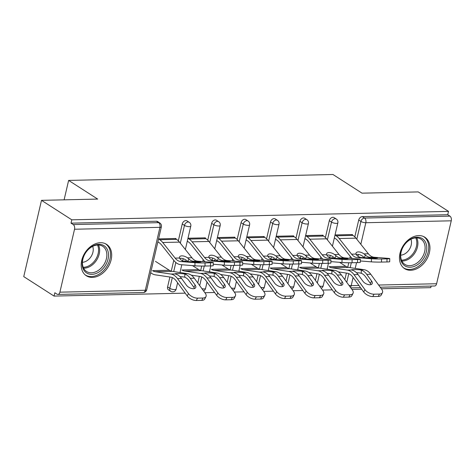 <?xml version="1.0" encoding="UTF-8"?>
<svg xmlns="http://www.w3.org/2000/svg" width="475" height="475" viewBox="0 0 475 475"><rect width="100%" height="100%" fill="white"/><g stroke="black" fill="none" stroke-linecap="round" stroke-linejoin="round"><path stroke-width="0.71" d="M92.405 277.4A18.685 13.585 122.7 0 0 109.856 263.655A18.685 13.585 122.7 0 0 106.543 244.334A18.685 13.585 122.7 0 0 100.48 242.707A18.685 13.585 122.7 0 0 83.03 256.452A18.685 13.585 122.7 0 0 86.343 275.773A18.685 13.585 122.7 0 0 92.405 277.4M410.667 270.275A18.685 13.585 122.7 0 0 428.117 256.53A18.685 13.585 122.7 0 0 424.804 237.209A18.685 13.585 122.7 0 0 418.742 235.582A18.685 13.585 122.7 0 0 401.292 249.328A18.685 13.585 122.7 0 0 404.605 268.648A18.685 13.585 122.7 0 0 410.667 270.275M54.055 296.085L54.833 292.754L57.042 294.173A3.592 2.215 -91.3 0 0 57.902 294.429A3.592 2.215 -91.3 0 0 59.897 292.173L74.539 229.241A3.592 2.215 -91.3 0 0 73.239 224.574L71.024 223.149L71.802 219.812L41.497 200.343L23.75 276.616L54.055 296.085L185.197 293.152M204.873 292.713L214.611 292.493M234.288 292.054L244.025 291.834M263.696 291.395L273.44 291.175M293.111 290.736L302.848 290.516M322.525 290.077L332.262 289.863M351.939 289.418L361.677 289.204M381.348 288.764L430.766 287.654L431.128 286.075M41.497 200.343L97.684 199.084L68.626 180.411L64.107 199.838M68.626 180.411L332.963 174.497L362.021 193.165L418.208 191.912L448.513 211.381L447.735 214.718L362.324 216.63L364.539 218.049L449.95 216.137L447.735 214.718M449.95 216.137A3.592 2.215 88.7 0 1 451.25 220.81L436.608 283.741A3.592 2.215 88.7 0 1 434.607 285.998L380.22 287.215M71.802 219.812L448.513 211.381M335.041 234.935L352.438 234.549L352.331 234.988M344.82 265.685L345.141 265.893M167.604 286.912L169.812 288.331A3.592 2.613 -57.3 0 0 170.703 291.294L168.488 289.869A3.592 2.613 -57.3 0 1 167.604 286.912L169.902 277.02M171.267 271.166L173.785 260.33M178.327 240.819L182.246 223.98A3.592 2.613 -57.3 0 1 185.85 220.578A3.592 2.613 -57.3 0 1 187.013 220.893L189.228 222.312A3.592 2.613 -57.3 0 0 188.064 222.003A3.592 2.613 122.7 0 0 184.46 225.399L182.246 223.98M71.024 223.149L156.435 221.237A3.592 2.613 -57.3 0 1 157.605 221.552L159.82 222.971A3.592 2.613 -57.3 0 0 158.65 222.662L156.435 221.237M344.838 279.692L346.376 273.072M347.742 267.211L348.781 262.758M349.814 258.305L350.265 256.381M354.801 236.871L358.72 220.026A3.592 2.613 -57.3 0 1 362.324 216.63M205.271 238.278L205.372 237.838L187.975 238.23M197.754 268.981L198.075 269.188M227.187 282.322L228.73 275.702M230.09 269.848L231.129 265.394M232.162 260.935L232.613 259.017M237.15 239.501L241.068 222.662A3.592 2.613 -57.3 0 1 244.672 219.26A3.592 2.613 -57.3 0 1 245.842 219.575L248.057 221A3.592 2.613 -57.3 0 0 246.887 220.685A3.592 2.613 122.7 0 0 243.283 224.081L241.068 222.662M264.094 236.96L264.195 236.52L246.804 236.912M256.577 267.663L256.904 267.87M286.015 281.01L287.553 274.39M288.919 268.529L289.952 264.076M290.991 259.617L291.436 257.699M295.978 238.183L299.897 221.344A3.592 2.613 -57.3 0 1 303.501 217.948A3.592 2.613 -57.3 0 1 304.665 218.257L306.88 219.682A3.592 2.613 -57.3 0 0 305.716 219.367A3.592 2.613 122.7 0 0 302.112 222.769L299.897 221.344M322.923 235.642L323.024 235.208L305.627 235.594M315.406 266.344L315.727 266.552M315.424 280.351L316.968 273.731M318.327 267.87L319.366 263.417M320.405 258.958L320.851 257.04M325.393 237.524L329.312 220.685A3.592 2.613 -57.3 0 1 332.916 217.289A3.592 2.613 -57.3 0 1 334.079 217.598L336.294 219.023A3.592 2.613 -57.3 0 0 335.13 218.708A3.592 2.613 122.7 0 0 331.526 222.11L329.312 220.685M285.992 267.003L286.318 267.211M293.508 236.301L293.609 235.867L276.212 236.253M256.601 281.669L258.139 275.043M259.504 269.188L260.538 264.735M261.577 260.276L262.022 258.358M266.564 238.842L270.483 222.003A3.592 2.613 -57.3 0 1 274.087 218.607A3.592 2.613 -57.3 0 1 275.257 218.916L277.465 220.341A3.592 2.613 -57.3 0 0 276.302 220.026A3.592 2.613 122.7 0 0 272.697 223.428L270.483 222.003M227.169 268.322L227.489 268.529M234.686 237.619L234.787 237.179L217.39 237.571M197.772 282.981L199.316 276.361M200.676 270.507L201.715 266.048M202.754 261.594L203.199 259.671M207.741 240.16L211.66 223.321A3.592 2.613 -57.3 0 1 215.264 219.919A3.592 2.613 -57.3 0 1 216.428 220.234L218.643 221.659A3.592 2.613 -57.3 0 0 217.479 221.344A3.592 2.613 122.7 0 0 213.875 224.74L211.66 223.321M168.34 269.64L168.667 269.848M175.857 238.937L175.958 238.498L158.561 238.889M376.343 258.168L376.348 257.83L377.518 258.02L375.41 258.198L361.35 257.515A16.049 9.892 88.7 0 1 358.15 256.387A16.049 9.892 88.7 0 1 356.772 255.301L356.001 254.072A5.51 2.737 -154.7 0 1 356.078 252.961A5.51 2.737 -154.7 0 1 358.34 251.904A5.51 2.737 -154.7 0 1 363.987 253.893L365.447 255.105L364.277 257.569A19.16 11.816 -91.3 0 0 364.485 257.765M371.45 258.744A7.184 0.356 1 0 0 381.532 258.976L381.484 262.081A7.184 0.356 -179 0 1 371.397 261.856L371.45 258.744L357.295 257.604A16.049 9.892 88.7 0 1 354.095 256.476A16.049 9.892 88.7 0 1 351.601 254.172L339.186 238.539A19.16 11.816 -91.3 0 0 336.205 235.784L335.023 235.018M381.532 258.976L387 258.851A7.184 0.356 1 0 0 389.755 258.614A7.184 0.356 1 0 0 388.229 258.37L374.074 257.23A16.049 9.892 88.7 0 1 370.874 256.102A16.049 9.892 88.7 0 1 368.386 253.792L355.965 238.159A19.16 11.816 -91.3 0 0 352.984 235.404L351.678 234.567M376.348 257.83L370.019 257.319A16.049 9.892 88.7 0 1 366.825 256.191A16.049 9.892 88.7 0 1 365.447 255.105M364.277 257.569L362.829 256.334A5.51 2.737 25.3 0 0 357.188 254.345A5.51 2.737 25.3 0 0 356.155 254.487M334.347 237.91L335.534 238.67A16.049 9.892 88.7 0 1 338.028 240.979L350.449 256.613A19.16 11.816 -91.3 0 0 352.254 258.501M389.755 258.614L389.702 261.725A7.184 0.356 -179 0 1 386.953 261.962L387 258.851M381.484 262.081L386.953 261.962M360.317 260.965L371.397 261.856M371.005 284.584A5.51 2.874 27.4 0 0 370.393 283.421L365.507 276.723A16.049 9.892 -91.3 0 0 362.68 273.986A16.049 9.892 -91.3 0 0 361.226 273.25L359.557 272.911A5.51 0.457 2.5 0 0 356.47 272.727M339.572 262.319L345.794 266.315A16.049 9.892 -91.3 0 0 348.573 267.395L364.093 269.711A19.16 11.816 88.7 0 1 367.407 270.999A19.16 11.816 88.7 0 1 370.779 274.277L381.71 289.257A7.184 3.753 27.4 0 1 382.44 292.683A7.184 3.753 27.4 0 1 379.478 294.072L374.009 294.197L372.792 296.554A7.184 3.753 -152.6 0 1 363.713 291.994L352.777 277.008A16.049 9.892 -91.3 0 0 349.956 274.271A16.049 9.892 -91.3 0 0 347.178 273.19L338.301 271.86M358.055 274.562A19.16 11.816 88.7 0 0 354.683 271.284A19.16 11.816 88.7 0 0 352.688 270.317L351.708 269.99A5.51 0.457 -177.5 0 1 351.524 269.865A5.51 0.457 -177.5 0 1 353.637 269.592A5.51 0.457 -177.5 0 1 359.694 269.812L361.356 270.127A19.16 11.816 88.7 0 1 363.357 271.094A19.16 11.816 88.7 0 1 366.724 274.366L371.61 281.063A5.51 2.874 -152.6 0 1 372.168 283.694A5.51 2.874 -152.6 0 1 369.9 284.757A5.51 2.874 -152.6 0 1 362.942 281.259L358.055 274.562L354 274.651L364.931 289.631A7.184 3.753 27.4 0 0 374.009 294.197M345.794 266.315L329.015 266.689A16.049 9.892 -91.3 0 0 331.793 267.769L347.308 270.091A19.16 11.816 88.7 0 1 350.627 271.379A19.16 11.816 88.7 0 1 354 274.651M382.44 292.683L381.217 295.046A7.184 3.753 -152.6 0 1 378.254 296.43L372.792 296.554M331.924 257.402L333.29 258.281M328.023 269.378L327.156 268.82M417.092 237.209A16.168 11.756 -57.3 0 1 426.324 251.934A16.168 11.756 -57.3 0 1 410.103 267.229A16.168 11.756 -57.3 0 1 400.87 252.504A16.168 11.756 -57.3 0 1 417.092 237.209M409.67 265.673A14.968 10.883 122.7 0 0 423.652 254.659A14.968 10.883 122.7 0 0 420.998 239.18A14.968 10.883 122.7 0 0 416.142 237.874A14.968 10.883 122.7 0 0 402.159 248.888A14.968 10.883 122.7 0 0 404.813 264.367A14.968 10.883 122.7 0 0 409.67 265.673M400.692 255.17A10.658 7.748 122.7 0 0 409.319 249.47A10.658 7.748 122.7 0 0 410.923 239.257M403.364 267.704A18.561 13.496 122.7 0 0 403.56 267.835A18.561 13.496 122.7 0 0 409.587 269.45A18.561 13.496 122.7 0 0 426.924 255.793A18.561 13.496 122.7 0 0 423.629 236.598A18.561 13.496 122.7 0 0 423.427 236.473M86.058 252.083A16.168 11.756 -57.3 0 1 104.726 246.198A16.168 11.756 -57.3 0 1 104.613 266.6A16.168 11.756 -57.3 0 1 85.945 272.484A16.168 11.756 -57.3 0 1 86.058 252.083M103.229 265.62A14.968 10.883 122.7 0 0 102.737 246.305A14.968 10.883 122.7 0 0 86.058 252.178A14.968 10.883 122.7 0 0 86.551 271.492A14.968 10.883 122.7 0 0 103.229 265.62M82.436 262.295A10.658 7.748 122.7 0 0 90.66 257.195A10.658 7.748 122.7 0 0 92.661 246.377M85.102 274.829A18.561 13.496 122.7 0 0 85.298 274.96A18.561 13.496 122.7 0 0 105.984 267.674A18.561 13.496 122.7 0 0 105.373 243.723A18.561 13.496 122.7 0 0 105.171 243.598M346.928 258.827L346.934 258.489L348.104 258.679L345.996 258.857L331.936 258.174A16.049 9.892 88.7 0 1 328.736 257.046A16.049 9.892 88.7 0 1 327.358 255.96L326.592 254.731A5.51 2.737 -154.7 0 1 326.663 253.62A5.51 2.737 -154.7 0 1 328.932 252.563A5.51 2.737 -154.7 0 1 334.572 254.553L336.033 255.764L334.869 258.228A19.16 11.816 -91.3 0 0 335.071 258.424M342.036 259.403A7.184 0.356 1 0 0 352.123 259.629L352.07 262.74A7.184 0.356 -179 0 1 341.982 262.509L342.036 259.403L327.881 258.263A16.049 9.892 88.7 0 1 324.68 257.135A16.049 9.892 88.7 0 1 322.192 254.826L309.771 239.198A19.16 11.816 -91.3 0 0 306.797 236.437L305.609 235.677M352.123 259.629L357.592 259.51A7.184 0.356 1 0 0 360.347 259.273A7.184 0.356 1 0 0 358.815 259.023L344.66 257.889A16.049 9.892 88.7 0 1 341.466 256.761A16.049 9.892 88.7 0 1 338.972 254.452L326.551 238.818A19.16 11.816 -91.3 0 0 323.576 236.063L322.264 235.22M346.934 258.489L340.611 257.978A16.049 9.892 88.7 0 1 337.41 256.85A16.049 9.892 88.7 0 1 336.033 255.764M334.869 258.228L333.414 256.993A5.51 2.737 25.3 0 0 327.774 255.004A5.51 2.737 25.3 0 0 326.741 255.146M304.938 238.569L306.12 239.329A16.049 9.892 88.7 0 1 308.613 241.638L321.035 257.272A19.16 11.816 -91.3 0 0 322.84 259.154M360.347 259.273L360.293 262.384A7.184 0.356 -179 0 1 357.538 262.622L357.592 259.51M352.07 262.74L357.538 262.622M330.903 261.618L341.982 262.509M317.514 259.487L317.52 259.148L318.695 259.338L316.582 259.516L302.522 258.833A16.049 9.892 88.7 0 1 299.321 257.705A16.049 9.892 88.7 0 1 297.95 256.619L297.178 255.39A5.51 2.737 -154.7 0 1 297.249 254.279A5.51 2.737 -154.7 0 1 299.517 253.223A5.51 2.737 -154.7 0 1 305.158 255.212L306.618 256.423L305.455 258.887A19.16 11.816 -91.3 0 0 305.657 259.083M312.621 260.062A7.184 0.356 1 0 0 322.709 260.288L322.656 263.399A7.184 0.356 -179 0 1 312.568 263.168L312.621 260.062L298.466 258.923A16.049 9.892 88.7 0 1 295.272 257.794A16.049 9.892 88.7 0 1 292.778 255.485L280.357 239.851A19.16 11.816 -91.3 0 0 277.382 237.096L276.195 236.336M322.709 260.288L328.178 260.169A7.184 0.356 1 0 0 330.933 259.932A7.184 0.356 1 0 0 329.401 259.683L315.252 258.548A16.049 9.892 88.7 0 1 312.051 257.42A16.049 9.892 88.7 0 1 309.558 255.111L297.136 239.477A19.16 11.816 -91.3 0 0 294.162 236.722L292.855 235.879M317.52 259.148L311.196 258.637A16.049 9.892 88.7 0 1 307.996 257.509A16.049 9.892 88.7 0 1 306.618 256.423M305.455 258.887L304 257.652A5.51 2.737 25.3 0 0 298.359 255.663A5.51 2.737 25.3 0 0 297.332 255.805M275.524 239.228L276.711 239.988A16.049 9.892 88.7 0 1 279.199 242.297L291.62 257.931A19.16 11.816 -91.3 0 0 293.425 259.813M330.933 259.932L330.879 263.043A7.184 0.356 -179 0 1 328.124 263.275L328.178 260.169M322.656 263.399L328.124 263.275M301.488 262.277L312.568 263.168M288.105 260.146L288.111 259.807L289.281 259.991L287.167 260.175L273.107 259.493A16.049 9.892 88.7 0 1 269.913 258.364A16.049 9.892 88.7 0 1 268.535 257.278L267.763 256.049A5.51 2.737 -154.7 0 1 267.835 254.938A5.51 2.737 -154.7 0 1 270.103 253.882A5.51 2.737 -154.7 0 1 275.743 255.871L277.204 257.082L276.04 259.546A19.16 11.816 -91.3 0 0 276.248 259.742M283.207 260.722A7.184 0.356 1 0 0 293.295 260.947L293.241 264.058A7.184 0.356 -179 0 1 283.159 263.827L283.207 260.722L269.058 259.582A16.049 9.892 88.7 0 1 265.858 258.453A16.049 9.892 88.7 0 1 263.364 256.144L250.942 240.51A19.16 11.816 -91.3 0 0 247.968 237.755L246.78 236.995M293.295 260.947L298.763 260.828A7.184 0.356 1 0 0 301.518 260.591A7.184 0.356 1 0 0 299.992 260.342L285.837 259.207A16.049 9.892 88.7 0 1 282.637 258.079A16.049 9.892 88.7 0 1 280.143 255.77L267.728 240.136A19.16 11.816 -91.3 0 0 264.747 237.381L263.441 236.538M288.111 259.807L281.782 259.297A16.049 9.892 88.7 0 1 278.582 258.168A16.049 9.892 88.7 0 1 277.204 257.082M276.04 259.546L274.592 258.311A5.51 2.737 25.3 0 0 268.945 256.322A5.51 2.737 25.3 0 0 267.918 256.464M246.109 239.887L247.297 240.647A16.049 9.892 88.7 0 1 249.791 242.957L262.206 258.59A19.16 11.816 -91.3 0 0 264.017 260.472M301.518 260.591L301.465 263.702A7.184 0.356 -179 0 1 298.71 263.934L298.763 260.828M293.241 264.058L298.71 263.934M272.08 262.936L283.159 263.827M258.691 260.805L258.697 260.46L259.867 260.65L257.759 260.834L243.699 260.146A16.049 9.892 88.7 0 1 240.498 259.023A16.049 9.892 88.7 0 1 239.121 257.937L238.349 256.708A5.51 2.737 -154.7 0 1 238.426 255.598A5.51 2.737 -154.7 0 1 240.688 254.535A5.51 2.737 -154.7 0 1 246.335 256.524L247.796 257.741L246.632 260.205A19.16 11.816 -91.3 0 0 246.834 260.401M253.798 261.375A7.184 0.356 1 0 0 263.886 261.606L263.833 264.717A7.184 0.356 -179 0 1 253.745 264.486L253.798 261.375L239.643 260.241A16.049 9.892 88.7 0 1 236.443 259.113A16.049 9.892 88.7 0 1 233.949 256.803L221.534 241.169A19.16 11.816 -91.3 0 0 218.553 238.414L217.372 237.654M263.886 261.606L269.349 261.482A7.184 0.356 1 0 0 272.104 261.25A7.184 0.356 1 0 0 270.578 261.001L256.423 259.861A16.049 9.892 88.7 0 1 253.223 258.738A16.049 9.892 88.7 0 1 250.735 256.429L238.313 240.795A19.16 11.816 -91.3 0 0 235.339 238.04L234.027 237.197M258.697 260.46L252.368 259.956A16.049 9.892 88.7 0 1 249.173 258.827A16.049 9.892 88.7 0 1 247.796 257.741M246.632 260.205L245.177 258.97A5.51 2.737 25.3 0 0 239.537 256.981A5.51 2.737 25.3 0 0 238.503 257.123M216.695 240.546L217.882 241.306A16.049 9.892 88.7 0 1 220.376 243.616L232.797 259.249A19.16 11.816 -91.3 0 0 234.602 261.131M272.104 261.25L272.056 264.355A7.184 0.356 -179 0 1 269.301 264.593L269.349 261.482M263.833 264.717L269.301 264.593M242.666 263.595L253.745 264.486M229.277 261.458L229.283 261.119L230.458 261.309L228.344 261.493L214.284 260.805A16.049 9.892 88.7 0 1 211.084 259.683A16.049 9.892 88.7 0 1 209.707 258.596L208.941 257.361A5.51 2.737 -154.7 0 1 209.012 256.251A5.51 2.737 -154.7 0 1 211.28 255.194A5.51 2.737 -154.7 0 1 216.921 257.183L218.381 258.4L217.217 260.858A19.16 11.816 -91.3 0 0 217.419 261.06M224.384 262.034A7.184 0.356 1 0 0 234.472 262.265L234.418 265.377A7.184 0.356 -179 0 1 224.331 265.145L224.384 262.034L210.229 260.9A16.049 9.892 88.7 0 1 207.035 259.772A16.049 9.892 88.7 0 1 204.541 257.462L192.12 241.828A19.16 11.816 -91.3 0 0 189.145 239.073L187.958 238.313M234.472 262.265L239.94 262.141A7.184 0.356 1 0 0 242.695 261.909A7.184 0.356 1 0 0 241.163 261.66L227.008 260.52A16.049 9.892 88.7 0 1 223.814 259.397A16.049 9.892 88.7 0 1 221.32 257.088L208.899 241.454A19.16 11.816 -91.3 0 0 205.924 238.699L204.612 237.856M229.283 261.119L222.959 260.615A16.049 9.892 88.7 0 1 219.759 259.487A16.049 9.892 88.7 0 1 218.381 258.4M217.217 260.858L215.763 259.629A5.51 2.737 25.3 0 0 210.122 257.64A5.51 2.737 25.3 0 0 209.095 257.783M187.287 241.205L188.468 241.965A16.049 9.892 88.7 0 1 190.962 244.275L203.383 259.902A19.16 11.816 -91.3 0 0 205.188 261.79M242.695 261.909L242.642 265.014A7.184 0.356 -179 0 1 239.887 265.252L239.94 262.141M234.418 265.377L239.887 265.252M213.251 264.254L224.331 265.145M341.59 285.243A5.51 2.874 27.4 0 0 340.979 284.08L336.092 277.382A16.049 9.892 -91.3 0 0 333.272 274.639A16.049 9.892 -91.3 0 0 331.811 273.909L330.143 273.57A5.51 0.457 2.5 0 0 327.061 273.38M310.157 262.978L316.38 266.974A16.049 9.892 -91.3 0 0 319.158 268.054L334.679 270.37A19.16 11.816 88.7 0 1 337.998 271.658A19.16 11.816 88.7 0 1 341.365 274.936L352.302 289.916A7.184 3.753 27.4 0 1 353.026 293.342A7.184 3.753 27.4 0 1 350.063 294.732L344.595 294.856L343.378 297.213A7.184 3.753 -152.6 0 1 334.299 292.647L323.368 277.667A16.049 9.892 -91.3 0 0 320.542 274.924A16.049 9.892 -91.3 0 0 317.763 273.849L308.887 272.519M328.641 275.221A19.16 11.816 88.7 0 0 325.268 271.943A19.16 11.816 88.7 0 0 323.273 270.976L322.299 270.649A5.51 0.457 -177.5 0 1 322.109 270.518A5.51 0.457 -177.5 0 1 324.223 270.251A5.51 0.457 -177.5 0 1 330.279 270.471L331.948 270.78A19.16 11.816 88.7 0 1 333.943 271.753A19.16 11.816 88.7 0 1 337.315 275.025L342.202 281.723A5.51 2.874 -152.6 0 1 342.754 284.353A5.51 2.874 -152.6 0 1 340.486 285.416A5.51 2.874 -152.6 0 1 333.527 281.918L328.641 275.221L324.585 275.31L335.516 290.29A7.184 3.753 27.4 0 0 344.595 294.856M316.38 266.974L299.6 267.348A16.049 9.892 -91.3 0 0 302.379 268.428L317.9 270.75A19.16 11.816 88.7 0 1 321.213 272.038A19.16 11.816 88.7 0 1 324.585 275.31M353.026 293.342L351.803 295.705A7.184 3.753 -152.6 0 1 348.846 297.089L343.378 297.213M302.51 258.062L303.881 258.94M298.609 270.038L297.742 269.479M312.182 285.902A5.51 2.874 27.4 0 0 311.564 284.739L306.678 278.041A16.049 9.892 -91.3 0 0 303.858 275.298A16.049 9.892 -91.3 0 0 302.397 274.562L300.734 274.229A5.51 0.457 2.5 0 0 297.647 274.039M280.749 263.637L286.971 267.633A16.049 9.892 -91.3 0 0 289.75 268.713L305.265 271.029A19.16 11.816 88.7 0 1 308.584 272.317A19.16 11.816 88.7 0 1 311.956 275.595L322.887 290.575A7.184 3.753 27.4 0 1 323.612 294.001A7.184 3.753 27.4 0 1 320.655 295.391L315.186 295.509L313.963 297.873A7.184 3.753 -152.6 0 1 304.885 293.307L293.954 278.326A16.049 9.892 -91.3 0 0 291.127 275.583A16.049 9.892 -91.3 0 0 288.349 274.508L279.472 273.178M299.226 275.88A19.16 11.816 88.7 0 0 295.854 272.603A19.16 11.816 88.7 0 0 293.859 271.635L292.885 271.308A5.51 0.457 -177.5 0 1 292.695 271.178A5.51 0.457 -177.5 0 1 294.815 270.91A5.51 0.457 -177.5 0 1 300.865 271.13L302.533 271.439A19.16 11.816 88.7 0 1 304.528 272.407A19.16 11.816 88.7 0 1 307.901 275.684L312.787 282.382A5.51 2.874 -152.6 0 1 313.346 285.006A5.51 2.874 -152.6 0 1 311.072 286.075A5.51 2.874 -152.6 0 1 304.113 282.572L299.226 275.88L295.171 275.969L306.108 290.949A7.184 3.753 27.4 0 0 315.186 295.509M286.971 267.633L270.186 268.007A16.049 9.892 -91.3 0 0 272.965 269.087L288.485 271.403A19.16 11.816 88.7 0 1 291.804 272.692A19.16 11.816 88.7 0 1 295.171 275.969M323.612 294.001L322.394 296.364A7.184 3.753 -152.6 0 1 319.432 297.748L313.963 297.873M273.095 258.721L274.467 259.599M269.194 270.697L268.327 270.138M282.767 286.562A5.51 2.874 27.4 0 0 282.156 285.398L277.269 278.7A16.049 9.892 -91.3 0 0 274.443 275.957A16.049 9.892 -91.3 0 0 272.988 275.221L271.32 274.888A5.51 0.457 2.5 0 0 268.233 274.698M251.334 264.29L257.557 268.292A16.049 9.892 -91.3 0 0 260.336 269.367L275.85 271.688A19.16 11.816 88.7 0 1 279.169 272.977A19.16 11.816 88.7 0 1 282.542 276.254L293.473 291.234A7.184 3.753 27.4 0 1 294.197 294.66A7.184 3.753 27.4 0 1 291.24 296.05L285.772 296.168L284.549 298.532A7.184 3.753 -152.6 0 1 275.47 293.966L264.539 278.985A16.049 9.892 -91.3 0 0 261.719 276.242A16.049 9.892 -91.3 0 0 258.94 275.168L250.058 273.837M269.812 276.539A19.16 11.816 88.7 0 0 266.445 273.262A19.16 11.816 88.7 0 0 264.444 272.294L263.471 271.967A5.51 0.457 -177.5 0 1 263.287 271.837A5.51 0.457 -177.5 0 1 265.4 271.569A5.51 0.457 -177.5 0 1 271.451 271.789L273.119 272.098A19.16 11.816 88.7 0 1 275.114 273.066A19.16 11.816 88.7 0 1 278.487 276.343L283.373 283.041A5.51 2.874 -152.6 0 1 283.931 285.665A5.51 2.874 -152.6 0 1 281.663 286.728A5.51 2.874 -152.6 0 1 274.698 283.231L269.812 276.539L265.762 276.628L276.693 291.608A7.184 3.753 27.4 0 0 285.772 296.168M257.557 268.292L240.777 268.666A16.049 9.892 -91.3 0 0 243.556 269.747L259.071 272.062A19.16 11.816 88.7 0 1 262.39 273.351A19.16 11.816 88.7 0 1 265.762 276.628M294.197 294.66L292.98 297.017A7.184 3.753 -152.6 0 1 290.017 298.407L284.549 298.532M243.681 259.374L245.053 260.258M239.786 271.35L238.919 270.798M253.353 287.221A5.51 2.874 27.4 0 0 252.742 286.057L247.855 279.359A16.049 9.892 -91.3 0 0 245.029 276.616A16.049 9.892 -91.3 0 0 243.574 275.88L241.906 275.548A5.51 0.457 2.5 0 0 238.824 275.358M221.92 264.949L228.143 268.951A16.049 9.892 -91.3 0 0 230.921 270.026L246.442 272.347A19.16 11.816 88.7 0 1 249.755 273.636A19.16 11.816 88.7 0 1 253.127 276.907L264.058 291.893A7.184 3.753 27.4 0 1 264.789 295.319A7.184 3.753 27.4 0 1 261.826 296.709L256.358 296.827L255.14 299.191A7.184 3.753 -152.6 0 1 246.062 294.625L235.125 279.644A16.049 9.892 -91.3 0 0 232.305 276.901A16.049 9.892 -91.3 0 0 229.526 275.821L220.649 274.497M240.403 277.192A19.16 11.816 88.7 0 0 237.031 273.921A19.16 11.816 88.7 0 0 235.036 272.953L234.056 272.626A5.51 0.457 -177.5 0 1 233.872 272.496A5.51 0.457 -177.5 0 1 235.986 272.228A5.51 0.457 -177.5 0 1 242.042 272.448L243.705 272.757A19.16 11.816 88.7 0 1 245.706 273.725A19.16 11.816 88.7 0 1 249.072 277.002L253.959 283.7A5.51 2.874 -152.6 0 1 254.517 286.324A5.51 2.874 -152.6 0 1 252.249 287.387A5.51 2.874 -152.6 0 1 245.29 283.89L240.403 277.192L236.348 277.287L247.279 292.267A7.184 3.753 27.4 0 0 256.358 296.827M228.143 268.951L211.363 269.325A16.049 9.892 -91.3 0 0 214.142 270.406L229.662 272.721A19.16 11.816 88.7 0 1 232.976 274.01A19.16 11.816 88.7 0 1 236.348 277.287M264.789 295.319L263.566 297.677A7.184 3.753 -152.6 0 1 260.609 299.066L255.14 299.191M214.273 260.033L215.644 260.918M210.372 272.009L209.505 271.457M223.945 287.88A5.51 2.874 27.4 0 0 223.327 286.716L218.441 280.018A16.049 9.892 -91.3 0 0 215.62 277.275A16.049 9.892 -91.3 0 0 214.16 276.539L212.491 276.207A5.51 0.457 2.5 0 0 209.41 276.017M192.506 265.608L198.728 269.61A16.049 9.892 -91.3 0 0 201.507 270.685L217.027 273.006A19.16 11.816 88.7 0 1 220.347 274.295A19.16 11.816 88.7 0 1 223.713 277.566L234.65 292.547A7.184 3.753 27.4 0 1 235.374 295.978A7.184 3.753 27.4 0 1 232.412 297.368L226.943 297.487L225.726 299.844A7.184 3.753 -152.6 0 1 216.648 295.284L205.717 280.303A16.049 9.892 -91.3 0 0 202.89 277.56A16.049 9.892 -91.3 0 0 200.112 276.48L191.235 275.156M210.989 277.851A19.16 11.816 88.7 0 0 207.617 274.58A19.16 11.816 88.7 0 0 205.622 273.612L204.648 273.285A5.51 0.457 -177.5 0 1 204.458 273.155A5.51 0.457 -177.5 0 1 206.572 272.887A5.51 0.457 -177.5 0 1 212.628 273.101L214.296 273.416A19.16 11.816 88.7 0 1 216.291 274.384A19.16 11.816 88.7 0 1 219.664 277.661L224.55 284.353A5.51 2.874 -152.6 0 1 225.102 286.983A5.51 2.874 -152.6 0 1 222.834 288.046A5.51 2.874 -152.6 0 1 215.876 284.549L210.989 277.851L206.934 277.946L217.865 292.927A7.184 3.753 27.4 0 0 226.943 297.487M198.728 269.61L181.949 269.984A16.049 9.892 -91.3 0 0 184.727 271.065L200.248 273.38A19.16 11.816 88.7 0 1 203.567 274.669A19.16 11.816 88.7 0 1 206.934 277.946M235.374 295.978L234.151 298.336A7.184 3.753 -152.6 0 1 231.194 299.725L225.726 299.844M184.858 260.692L186.23 261.577M180.957 272.668L180.09 272.11M199.868 262.117L199.868 261.778L201.044 261.968L198.93 262.152L184.87 261.464A16.049 9.892 88.7 0 1 181.676 260.336A16.049 9.892 88.7 0 1 180.298 259.249L179.526 258.02A5.51 2.737 -154.7 0 1 179.598 256.91A5.51 2.737 -154.7 0 1 181.866 255.853A5.51 2.737 -154.7 0 1 187.506 257.842L188.967 259.059L187.803 261.517A19.16 11.816 -91.3 0 0 188.005 261.719M194.97 262.693A7.184 0.356 1 0 0 205.058 262.924L205.004 266.036A7.184 0.356 -179 0 1 194.916 265.804L194.97 262.693L180.821 261.559A16.049 9.892 88.7 0 1 177.62 260.431A16.049 9.892 88.7 0 1 175.127 258.121L162.705 242.487A19.16 11.816 -91.3 0 0 159.731 239.732L158.543 238.973M157.872 241.858L159.06 242.624A16.049 9.892 88.7 0 1 161.547 244.928L173.969 260.561A19.16 11.816 -91.3 0 0 176.943 263.322A19.16 11.816 -91.3 0 0 180.767 264.664L194.916 265.804M205.058 262.924L210.526 262.8A7.184 0.356 1 0 0 213.281 262.568A7.184 0.356 1 0 0 211.749 262.319L197.6 261.179A16.049 9.892 88.7 0 1 194.4 260.051A16.049 9.892 88.7 0 1 191.906 257.747L179.485 242.113A19.16 11.816 -91.3 0 0 176.51 239.358L175.204 238.515M199.868 261.778L193.545 261.274A16.049 9.892 88.7 0 1 190.344 260.146A16.049 9.892 88.7 0 1 188.967 259.059M187.803 261.517L186.348 260.288A5.51 2.737 25.3 0 0 180.708 258.299A5.51 2.737 25.3 0 0 179.681 258.436M213.281 262.568L213.227 265.673A7.184 0.356 -179 0 1 210.473 265.911L210.526 262.8M205.004 266.036L210.473 265.911M194.53 288.539A5.51 2.874 27.4 0 0 193.913 287.375L189.026 280.678A16.049 9.892 -91.3 0 0 186.206 277.934A16.049 9.892 -91.3 0 0 184.745 277.198L183.083 276.866A5.51 0.457 2.5 0 0 179.995 276.676M155.444 261.351L169.32 270.263A16.049 9.892 -91.3 0 0 172.098 271.344L187.613 273.665A19.16 11.816 88.7 0 1 190.932 274.954A19.16 11.816 88.7 0 1 194.305 278.225L205.236 293.206A7.184 3.753 27.4 0 1 205.96 296.637A7.184 3.753 27.4 0 1 203.003 298.021L197.535 298.146L196.312 300.503A7.184 3.753 -152.6 0 1 187.233 295.943L176.302 280.962A16.049 9.892 -91.3 0 0 173.482 278.219A16.049 9.892 -91.3 0 0 170.703 277.139L155.183 274.823A19.16 11.816 88.7 0 1 151.863 273.535L150.682 272.769M181.575 278.51A19.16 11.816 88.7 0 0 178.208 275.239A19.16 11.816 88.7 0 0 176.207 274.271L175.233 273.938A5.51 0.457 -177.5 0 1 175.049 273.814A5.51 0.457 -177.5 0 1 177.163 273.541A5.51 0.457 -177.5 0 1 183.213 273.76L184.882 274.075A19.16 11.816 88.7 0 1 186.877 275.043A19.16 11.816 88.7 0 1 190.249 278.314L195.136 285.012A5.51 2.874 -152.6 0 1 195.694 287.642A5.51 2.874 -152.6 0 1 193.42 288.705A5.51 2.874 -152.6 0 1 186.461 285.208L181.575 278.51L177.525 278.599L188.456 293.586A7.184 3.753 27.4 0 0 197.535 298.146M169.32 270.263L152.534 270.643A16.049 9.892 -91.3 0 0 155.313 271.718L170.834 274.039A19.16 11.816 88.7 0 1 174.153 275.328A19.16 11.816 88.7 0 1 177.525 278.599M205.96 296.637L204.743 298.995A7.184 3.753 -152.6 0 1 201.78 300.384L196.312 300.503M451.25 220.81L365.839 222.722L360.822 244.281M358.459 254.446L358.025 256.304M356.553 262.639L355.211 268.387M353.103 277.453L351.197 285.653L358.957 285.481M378.634 285.036L436.608 283.741M356.802 239.216L360.935 221.451A3.592 2.613 122.7 0 1 364.539 218.049A3.592 2.215 88.7 0 1 365.839 222.722A3.592 1.087 -166.9 0 1 360.935 221.451L358.72 220.026M349.012 285.41A3.592 1.087 -166.9 0 0 351.197 285.653A3.592 2.215 88.7 0 1 350.396 287.304M59.897 292.173L145.308 290.261L159.95 227.329L74.539 229.241M73.239 224.574L158.65 222.662A3.592 2.215 -91.3 0 1 159.95 227.329A3.592 1.087 13.1 0 0 161.375 226.812A3.592 3.592 0 0 0 159.82 222.971M57.902 294.429L143.313 292.517A3.592 2.215 -91.3 0 0 145.308 290.261A3.592 1.087 13.1 0 0 146.727 289.744L161.375 226.812M346.768 282.334L348.787 273.647M350.188 267.633L351.322 262.752M319.598 286.069A3.592 1.087 -166.9 0 0 321.783 286.312A3.592 1.087 13.1 0 0 323.208 285.79L324.68 279.466M327.388 239.875L331.526 222.11A3.592 1.087 -166.9 0 0 336.425 223.381A3.592 1.087 13.1 0 0 337.85 222.858A3.592 3.592 0 0 0 336.294 219.023M317.353 282.993L319.378 274.307M320.773 268.292L321.913 263.411M287.945 283.652L289.964 274.966M291.365 268.951L292.499 264.07M297.973 240.534L302.112 222.769A3.592 1.087 -166.9 0 0 307.016 224.04A3.592 1.087 13.1 0 0 308.435 223.517A3.592 3.592 0 0 0 306.88 219.682M258.531 284.311L260.549 275.625M261.951 269.61L263.085 264.729M268.565 241.193L272.697 223.428A3.592 1.087 -166.9 0 0 277.602 224.699A3.592 1.087 13.1 0 0 279.027 224.176A3.592 3.592 0 0 0 277.465 220.341M229.116 284.97L231.141 276.284M232.536 270.269L233.676 265.388M239.151 241.852L243.283 224.081A3.592 1.087 -166.9 0 0 248.188 225.352A3.592 1.087 13.1 0 0 249.612 224.835A3.592 3.592 0 0 0 248.057 221M199.702 285.629L201.727 276.943M203.122 270.928L204.262 266.048M209.736 242.511L213.875 224.74A3.592 1.087 -166.9 0 0 218.773 226.011A3.592 1.087 13.1 0 0 220.198 225.494A3.592 3.592 0 0 0 218.643 221.659M170.703 291.294A3.592 3.592 0 0 0 176.142 289.085A3.592 1.087 13.1 0 1 174.717 289.602A3.592 1.087 -166.9 0 1 169.812 288.331L172.312 277.602M173.713 271.587L175.827 262.491M180.328 243.17L184.46 225.399A3.592 1.087 -166.9 0 0 189.365 226.67A3.592 1.087 13.1 0 0 190.79 226.153A3.592 3.592 0 0 0 189.228 222.312M290.183 286.722A3.592 1.087 -166.9 0 0 292.368 286.971A3.592 1.087 13.1 0 0 293.793 286.449L295.266 280.125M260.769 287.381A3.592 1.087 -166.9 0 0 262.954 287.63A3.592 1.087 13.1 0 0 264.379 287.108L265.852 280.784M231.361 288.04A3.592 1.087 -166.9 0 0 233.546 288.283A3.592 1.087 13.1 0 0 234.971 287.767L236.437 281.443M201.946 288.699A3.592 1.087 -166.9 0 0 204.131 288.942A3.592 1.087 13.1 0 0 205.556 288.426L207.029 282.103M351.601 254.172L356.001 254.072M363.987 253.893L368.386 253.792M370.019 257.319L374.074 257.23M357.295 257.604L361.35 257.515M339.186 238.539L355.965 238.159M336.205 235.784L352.984 235.404M370.779 274.277L366.724 274.366M364.093 269.711L359.694 269.812M348.573 267.395L331.793 267.769M351.708 269.99L347.308 270.091M363.713 291.994L364.931 289.631M378.254 296.43L379.478 294.072M370.393 283.421L371.61 281.063M361.356 270.127L361.226 273.25M416.741 237.88A14.968 10.883 -57.3 0 1 415.055 252.7A14.968 10.883 -57.3 0 1 402.462 261.036A14.968 10.883 -57.3 0 1 401.862 261.036M401.464 260.146A14.482 10.527 122.7 0 0 401.88 260.146A14.482 10.527 122.7 0 0 414.01 252.166A14.482 10.527 122.7 0 0 415.762 237.892M98.479 245.005A14.968 10.883 -57.3 0 1 96.021 260.983A14.968 10.883 -57.3 0 1 83.6 268.161M83.202 267.265A14.482 10.527 122.7 0 0 95.053 260.324A14.482 10.527 122.7 0 0 97.506 245.017M322.192 254.826L326.592 254.731M334.572 254.553L338.972 254.452M340.611 257.978L344.66 257.889M327.881 258.263L331.936 258.174M309.771 239.198L326.551 238.818M306.797 236.437L323.576 236.063M292.778 255.485L297.178 255.39M305.158 255.212L309.558 255.111M311.196 258.637L315.252 258.548M298.466 258.923L302.522 258.833M280.357 239.851L297.136 239.477M277.382 237.096L294.162 236.722M263.364 256.144L267.763 256.049M275.743 255.871L280.143 255.77M281.782 259.297L285.837 259.207M269.058 259.582L273.107 259.493M250.942 240.51L267.728 240.136M247.968 237.755L264.747 237.381M233.949 256.803L238.349 256.708M246.335 256.524L250.735 256.429M252.368 259.956L256.423 259.861M239.643 260.241L243.699 260.146M221.534 241.169L238.313 240.795M218.553 238.414L235.339 238.04M204.541 257.462L208.941 257.361M216.921 257.183L221.32 257.088M222.959 260.615L227.008 260.52M210.229 260.9L214.284 260.805M192.12 241.828L208.899 241.454M189.145 239.073L205.924 238.699M341.365 274.936L337.315 275.025M334.679 270.37L330.279 270.471M319.158 268.054L302.379 268.428M322.299 270.649L317.9 270.75M334.299 292.647L335.516 290.29M348.846 297.089L350.063 294.732M340.979 284.08L342.202 281.723M331.948 270.78L331.811 273.909M311.956 275.595L307.901 275.684M305.265 271.029L300.865 271.13M289.75 268.713L272.965 269.087M292.885 271.308L288.485 271.403M304.885 293.307L306.108 290.949M319.432 297.748L320.655 295.391M311.564 284.739L312.787 282.382M302.533 271.439L302.397 274.562M282.542 276.254L278.487 276.343M275.85 271.688L271.451 271.789M260.336 269.367L243.556 269.747M263.471 271.967L259.071 272.062M275.47 293.966L276.693 291.608M290.017 298.407L291.24 296.05M282.156 285.398L283.373 283.041M273.119 272.098L272.988 275.221M253.127 276.907L249.072 277.002M246.442 272.347L242.042 272.448M230.921 270.026L214.142 270.406M234.056 272.626L229.662 272.721M246.062 294.625L247.279 292.267M260.609 299.066L261.826 296.709M252.742 286.057L253.959 283.7M243.705 272.757L243.574 275.88M223.713 277.566L219.664 277.661M217.027 273.006L212.628 273.101M201.507 270.685L184.727 271.065M204.648 273.285L200.248 273.38M216.648 295.284L217.865 292.927M231.194 299.725L232.412 297.368M223.327 286.716L224.55 284.353M214.296 273.416L214.16 276.539M175.127 258.121L179.526 258.02M187.506 257.842L191.906 257.747M193.545 261.274L197.6 261.179M180.821 261.559L184.87 261.464M162.705 242.487L179.485 242.113M159.731 239.732L176.51 239.358M194.305 278.225L190.249 278.314M187.613 273.665L183.213 273.76M172.098 271.344L155.313 271.718M175.233 273.938L170.834 274.039M187.233 295.943L188.456 293.586M201.78 300.384L203.003 298.021M193.913 287.375L195.136 285.012M184.882 274.075L184.745 277.198M360.549 287.654L350.811 287.874M321.189 288.248A3.592 3.592 0 0 0 323.208 285.79M327.061 269.236L328.445 263.269M329.763 257.604L330.279 255.408M332.417 246.204L337.85 222.858M291.775 288.907A3.592 3.592 0 0 0 293.793 286.449M297.647 269.889L299.036 263.928M300.354 258.263L300.865 256.067M303.002 246.863L308.435 223.517M262.366 289.566A3.592 3.592 0 0 0 264.379 287.108M268.233 270.548L269.622 264.587M270.94 258.923L271.451 256.72M273.594 247.523L279.027 224.176M232.952 290.225A3.592 3.592 0 0 0 234.971 287.767M238.824 271.207L240.208 265.246M241.526 259.582L242.036 257.379M244.18 248.182L249.612 224.835M203.537 290.884A3.592 3.592 0 0 0 205.556 288.426M209.41 271.866L210.799 265.905M212.117 260.241L212.628 258.038M214.765 248.841L220.198 225.494M176.142 289.085L177.614 282.762M179.995 272.525L181.806 264.747M182.703 260.9L183.213 258.697M185.357 249.5L190.79 226.153M143.313 292.517A3.592 3.592 0 0 0 146.727 289.744"/></g></svg>

